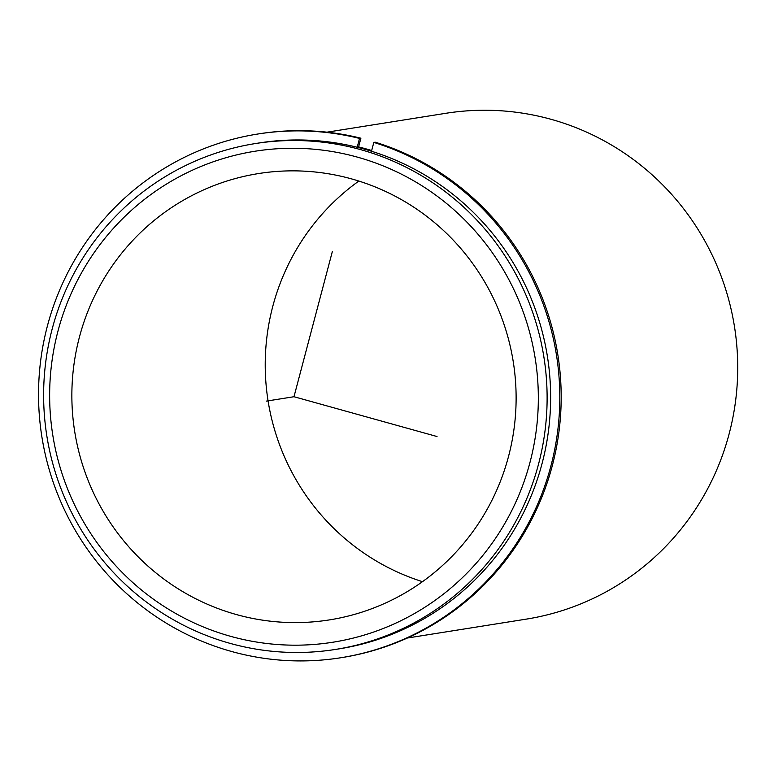 <?xml version="1.0" encoding="UTF-8"?>
<svg xmlns="http://www.w3.org/2000/svg" width="774" height="774" viewBox="0 0 774 774"><rect width="100%" height="100%" fill="white"/><g stroke="black" fill="none" stroke-linecap="round" stroke-linejoin="round"><path stroke-width="1.16" d="M422.488 581.671A225.969 222.041 81 0 1 326.657 209.173A225.969 222.041 81 0 1 358.846 181.058M133.302 239.892A225.969 222.041 81 0 1 258.535 173.56A225.969 222.041 81 0 1 490.561 292.611A225.969 222.041 81 0 1 454.677 553.555A225.969 222.041 81 0 1 329.443 619.897A225.969 222.041 81 0 1 97.418 500.836A225.969 222.041 81 0 1 133.302 239.892M358.594 146.925A256.097 251.637 81 0 1 371.675 150.524M255.188 143.587L258.709 143.026A256.097 251.637 81 0 1 521.666 277.953A256.097 251.637 81 0 1 481.012 573.689A256.097 251.637 81 0 1 339.07 648.873L335.548 649.425A256.097 251.637 81 0 1 72.592 514.497A256.097 251.637 81 0 1 113.256 218.761A256.097 251.637 81 0 1 255.188 143.587A256.097 251.637 81 0 1 518.145 278.514A256.097 251.637 81 0 1 477.49 574.25A256.097 251.637 81 0 1 335.548 649.425M117.232 224.208A248.56 244.236 81 0 1 462.697 217.929A248.56 244.236 81 0 1 470.747 569.238A248.56 244.236 81 0 1 125.282 575.527A248.56 244.236 81 0 1 117.232 224.208M326.976 132.18L445.795 113.304A256.097 251.637 81 0 1 708.752 248.231A256.097 251.637 81 0 1 668.088 543.977A256.097 251.637 81 0 1 526.146 619.152L407.337 638.028M257.568 134.057L258.951 133.834A265.134 260.519 -99 0 1 360.897 138.207L359.523 138.42A265.134 260.519 -99 0 0 257.568 134.057A265.134 260.519 -99 0 0 41.873 436.778A265.134 260.519 -99 0 0 340.763 657.755A265.134 260.519 -99 0 0 559.254 414.583A265.134 260.519 -99 0 0 373.823 142.406L375.206 142.184A265.134 260.519 -99 0 1 560.637 414.361A265.134 260.519 -99 0 1 342.147 657.532L340.763 657.755M371.491 151.24L373.823 142.406M360.897 138.207L358.43 147.553M359.523 138.42L357.191 147.244M332.356 251.502L293.985 396.723L437.02 436.526M293.985 396.723L266.362 401.116"/></g></svg>
